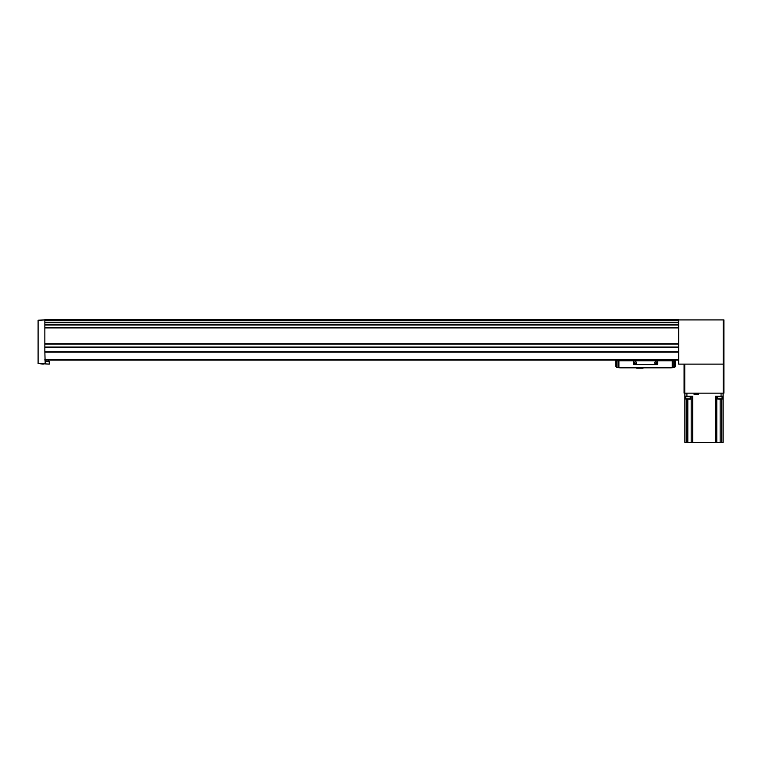 <?xml version="1.0" encoding="UTF-8"?>
<svg xmlns="http://www.w3.org/2000/svg" width="762" height="762" viewBox="0 0 762 762"><rect width="100%" height="100%" fill="white"/><g stroke="black" fill="none" stroke-linecap="round" stroke-linejoin="round"><path stroke-width="1.14" d="M44.853 320.25L678.675 320.25L678.675 319.573L44.853 319.573L44.853 322.44L678.675 322.431L678.675 364.122L723.224 364.122L684.752 364.122L684.752 393.154L684.076 393.154L684.076 364.122M678.675 320.25L678.675 322.44L44.853 322.44L44.853 344.005L678.675 344.005L44.853 344.005L44.853 351.749L678.675 351.749M44.853 360.074L678.675 360.074M44.853 351.749L45.187 363.788L38.1 363.484L38.1 320.221L44.853 319.916M684.752 393.154L723.9 393.154L723.9 319.916L678.675 319.916M723.224 393.154L723.224 364.122L723.9 364.122L723.224 364.122L723.224 319.916M43.272 363.788L49.235 364.122L49.235 361.426L45.187 361.426M43.272 364.122L40.462 363.788M45.863 361.426L45.863 360.074M674.351 367.379L674.351 367.379A20.25 20.25 0 0 1 672.274 367.713L674.618 367.122A20.25 20.25 0 0 0 674.713 367.094A0.981 0.981 0 0 0 675.465 366.141L675.465 360.75L615.734 360.75L615.734 366.141A0.981 0.981 0 0 0 616.487 367.094A20.25 20.25 0 0 0 616.582 367.122L618.925 367.713A20.25 20.25 0 0 1 616.849 367.379L616.582 367.322M672.274 360.75L672.274 367.713A20.25 20.25 0 0 1 670.065 367.836L621.135 367.836A20.25 20.25 0 0 1 618.925 367.713L618.925 360.75M670.065 367.836L641.985 367.836M637.737 367.836L621.135 367.836M674.618 367.122L674.618 360.75M616.582 367.122L616.582 360.75M672.094 360.75L672.094 360.074M619.106 360.074L619.106 360.75M624.554 360.75A16.878 16.878 0 0 0 621.878 360.074M669.322 360.074A16.878 16.878 0 0 0 666.645 360.75M625.354 360.074L625.354 360.75M665.855 360.074L665.855 360.75M643.071 368.179L636.661 368.179M633.451 360.75L633.451 363.722A0.876 0.876 0 0 0 634.327 364.598L656.873 364.598A0.876 0.876 0 0 0 657.749 363.722L657.749 360.75M636.489 362.779A1.01 1.01 0 0 1 634.965 363.655A1.01 1.01 0 0 1 634.965 361.902A1.01 1.01 0 0 1 636.489 362.779M656.739 362.779A1.01 1.01 0 0 1 655.215 363.655A1.01 1.01 0 0 1 655.215 361.902A1.01 1.01 0 0 1 656.739 362.779M656.558 362.779A0.829 0.829 0 0 1 655.31 363.493A0.829 0.829 0 0 1 655.31 362.055A0.829 0.829 0 0 1 656.558 362.779M636.308 362.779A0.829 0.829 0 0 1 635.06 363.493A0.829 0.829 0 0 1 635.06 362.055A0.829 0.829 0 0 1 636.308 362.779M690.439 398.955L685.714 398.955L690.172 399.221L690.286 396.526L685.714 396.688L690.439 396.688M722.262 398.955L717.537 398.955L721.985 399.221L722.1 396.526L717.537 396.688L722.262 396.688M684.886 393.154L684.886 442.427L723.09 442.427L723.09 393.154M684.886 396.183L686.914 396.183L686.914 393.154M698.487 393.154L698.487 394.497L694.096 394.497L694.096 393.154M692.648 442.427L692.648 396.183L686.914 396.183M723.09 396.183L715.327 396.183L715.327 442.427M691.201 442.427L691.201 396.183M716.775 442.427L716.775 396.183M695.115 393.154L694.439 394.497M44.853 325.012L678.675 325.012M44.853 327.622L678.675 327.622M44.853 322.297L678.675 322.297M44.853 352.034L678.675 352.034M44.853 359.397L678.675 359.397M44.853 322.764L678.675 322.764M44.853 324.555L678.675 324.555M44.853 324.888L678.675 324.888L44.853 324.879M44.853 327.717L678.675 327.717M44.853 327.803L678.675 327.803M44.853 327.898L678.675 327.898M44.853 343.805L678.675 343.805M44.853 344.091L678.675 344.091M44.853 347.034L678.675 347.034M44.853 347.12L678.675 347.12L44.853 347.12M44.853 347.32L678.675 347.32M44.853 351.844L678.675 351.844M44.853 351.939L678.675 351.939M673.237 367.589L673.237 360.75M617.963 367.589L617.963 360.75M721.062 396.183L721.062 393.154M686.333 442.427L686.333 399.221M687.819 442.427L687.819 399.221M720.157 442.427L720.157 399.221M721.643 442.427L721.643 399.221M697.478 393.154L698.144 393.821L694.439 393.821M48.558 361.426L48.558 360.074M685.714 398.955L685.714 396.688M717.537 398.955L717.537 396.688M698.144 393.821L698.144 394.497"/></g></svg>
